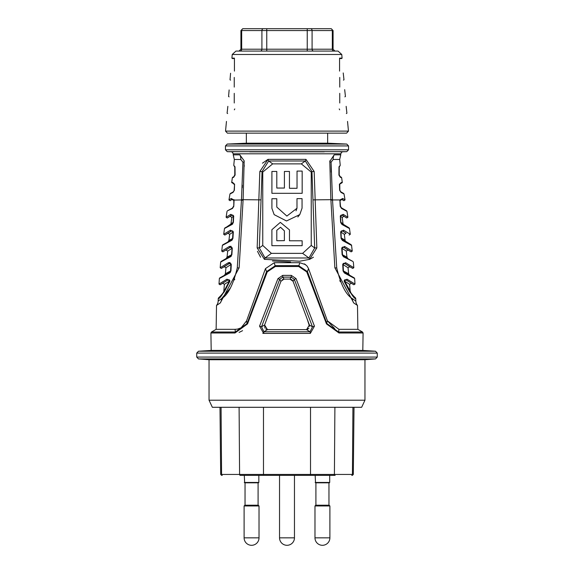 <?xml version="1.0" encoding="UTF-8"?>
<svg xmlns="http://www.w3.org/2000/svg" width="574" height="574" viewBox="0 0 574 574"><rect width="100%" height="100%" fill="white"/><g stroke="black" fill="none" stroke-linecap="round" stroke-linejoin="round"><path stroke-width="0.86" d="M333.078 49.213L333.078 30.566L312.091 30.566L312.091 49.213A1.866 1.614 90 0 0 313.705 51.079L307.241 51.079L307.241 30.566L266.759 30.566L266.759 51.079L260.295 51.079A1.866 1.614 -90 0 0 261.909 49.213L333.078 49.213L334.943 51.079M263.523 28.7A1.866 1.614 90 0 0 261.909 30.566L266.759 30.566L266.759 28.7L242.788 28.7L330.717 28.7A1.866 1.614 -90 0 1 332.332 30.566L332.332 49.213A1.866 1.614 90 0 0 333.946 51.079M318.333 28.7L310.477 28.7A1.866 1.614 -90 0 1 312.091 30.566L307.241 30.566L307.241 28.7M235.95 51.079L338.05 51.079L341.767 54.487L232.233 54.487L235.95 51.079M234.249 77.44L234.249 78.093L234.249 77.44C228.603 80.575 228.603 80.575 234.249 77.44C228.603 80.575 228.603 80.575 234.249 77.44L234.249 87.097C227.419 90.893 227.419 90.893 234.249 87.097L234.249 77.519M229.134 89.946L228.56 96.497L229.112 96.855M234.249 93.332C226.651 97.551 226.651 97.551 234.249 93.332L234.249 102.99L234.249 93.332C226.651 97.551 226.651 97.551 234.249 93.332L234.249 93.978L234.249 93.332M234.249 102.99C225.467 107.869 225.467 107.869 234.249 102.99L234.249 102.99M227.856 106.355L227.096 113.2L227.648 113.559M234.773 108.931C224.52 114.621 224.52 114.621 234.773 108.931C224.054 126.18 224.054 126.18 234.773 108.931C224.52 114.621 224.52 114.621 234.773 108.931L234.572 109.275L234.773 108.931M226.465 121.415L225.532 131.109L348.468 131.109L346.617 133.139L227.383 133.139L225.532 131.109M230.59 73.242L230.016 79.793L230.569 80.152M234.436 58.132L234.436 71.104L234.436 58.132L234.436 58.541L234.436 58.132L231.91 58.132L234.436 58.541L232.283 58.541M232.233 54.487L231.91 58.132M234.436 71.104C229.306 73.953 229.306 73.953 234.436 71.104L234.436 71.104M339.751 86.896C346.309 90.563 346.309 90.563 339.751 86.896C346.309 90.563 346.309 90.563 339.751 86.896L339.751 87.097C346.581 90.893 346.581 90.893 339.751 87.097L339.751 77.44C345.397 80.575 345.397 80.575 339.751 77.44C345.397 80.575 345.397 80.575 339.751 77.44L339.751 87.047M344.68 89.652L345.44 96.497L344.888 96.855M339.751 93.332L339.751 102.99L339.751 93.332C347.349 97.551 347.349 97.551 339.751 93.332C347.349 97.551 347.349 97.551 339.751 93.332L339.751 93.978L339.751 93.332M339.751 102.99C348.533 107.869 348.533 107.869 339.751 102.99C348.533 107.869 348.533 107.869 339.751 102.99L339.751 102.99M339.564 58.132L339.564 71.104L339.564 58.132L342.09 58.132L341.717 58.541L339.564 58.541L339.564 58.132M343.216 72.948L343.984 79.793L343.431 80.152M339.564 71.104C344.694 73.953 344.694 73.953 339.564 71.104L339.564 71.104M339.227 108.931C349.946 126.18 349.946 126.18 339.227 108.931C349.48 114.628 349.48 114.628 339.227 108.931C349.48 114.628 349.48 114.628 339.227 108.931L339.428 109.275C349.831 125.806 349.831 125.806 339.428 109.275C349.831 125.806 349.831 125.806 339.428 109.275L339.664 109.813C348.554 114.793 348.554 114.793 339.664 109.813C348.554 114.793 348.554 114.793 339.664 109.813M339.751 102.782C348.246 107.532 348.246 107.532 339.751 102.782C348.246 107.532 348.246 107.532 339.751 102.782M339.751 93.978C346.588 97.802 346.588 97.802 339.751 93.978C346.588 97.802 346.588 97.802 339.751 93.978M339.751 77.44L339.751 78.093L339.751 77.44M339.751 78.093C344.644 80.834 344.644 80.834 339.751 78.093C344.644 80.834 344.644 80.834 339.751 78.093M339.564 70.903C344.429 73.623 344.429 73.623 339.564 70.903C344.429 73.623 344.429 73.623 339.564 70.903M339.564 58.541L341.717 58.541M234.436 70.903C229.571 73.623 229.571 73.623 234.436 70.903C229.571 73.623 229.571 73.623 234.436 70.903M234.249 78.093C229.356 80.834 229.356 80.834 234.249 78.093C229.356 80.834 229.356 80.834 234.249 78.093M234.249 86.896C227.691 90.563 227.691 90.563 234.249 86.896C227.691 90.563 227.691 90.563 234.249 86.896M234.249 93.978C227.412 97.802 227.412 97.802 234.249 93.978C227.412 97.802 227.412 97.802 234.249 93.978M234.249 102.782C225.754 107.532 225.754 107.532 234.249 102.782C225.754 107.532 225.754 107.532 234.249 102.782M234.572 109.275C224.169 125.806 224.169 125.806 234.572 109.275C224.169 125.806 224.169 125.806 234.572 109.275L234.336 109.813L234.572 109.275M234.336 109.813C225.446 114.793 225.446 114.793 234.336 109.813C225.446 114.793 225.446 114.793 234.336 109.813M335.116 133.139L346.617 133.139M287 143.191L246.346 143.191L227.239 144.06L346.761 144.06L327.654 143.191L287 143.191M225.453 145.925L225.453 149.807L348.547 149.807L348.547 145.925L225.453 145.925L227.239 144.06M348.547 149.807L346.746 151.665L227.254 151.665L225.453 149.807M340.504 151.787L340.92 151.794M340.066 151.837L346.746 151.665M227.254 151.665L233.08 151.794M249.697 151.837L324.303 151.837M233.496 151.787L233.934 151.837M304.45 263.868L307.133 266.142L308.539 268.603L327.417 320.852L338.954 329.333L357.867 329.333L357.487 305.454L353.763 302.993L334.864 267.793L330.861 199.207L329.806 161.516M341.917 223.874C352.049 229.851 352.063 230.045 341.946 224.463L340.619 222.339L340.303 215.953L343.202 214.346L347.894 217.252L346.969 211.347L341.552 208.484L340.217 206.389L339.873 199.939L342.786 198.482L345.046 199.924L344.034 193.983L340.978 192.419L339.643 190.288L339.413 184.225L341.387 182.41L342.305 182.561L341.666 177.782L341.3 177.237L341.666 177.782L340.296 177.244A0.746 0.725 -63.8 0 0 339.944 176.692L341.3 177.237L340.152 176.57L339.22 174.955L339.22 167.084L340.231 165.348L338.99 166.797L340.231 165.348L339.664 159.464L333.207 159.464L331.076 162.198A7.462 1.335 -179.7 0 1 329.806 161.445L334.176 154.844L340.769 154.844L340.683 153.796L233.317 153.796L233.231 154.844L239.824 154.844L244.172 160.82L243.139 199.207L239.136 267.793L220.237 302.993L216.513 305.454L216.133 329.333L211.469 332.023L235.383 332.023L247.05 323.593L266.566 271.61L275.405 265.633L298.588 265.633L307.427 271.61L326.943 323.593L338.617 332.023L362.531 332.023L363.091 332.999L338.997 332.999L326.477 323.901L306.746 271.904L298.674 266.508L299.757 262.713L305.626 264.643M314.172 171.504L316.841 247.889L314.688 247.946L311.947 171.576L305.303 160.993L268.697 160.993L262.053 171.576L259.828 171.504L268.044 159.357L305.956 159.357L314.172 171.504L311.947 171.576L311.244 172.085L301.321 163.877L272.679 163.877L262.756 172.085L262.756 245.442L271.387 253.364L302.613 253.364L311.244 245.442L311.244 172.085M262.756 172.085L262.053 171.576L259.312 247.946L257.159 247.889L259.828 171.504M244.201 166.474L244.208 165.14M267.986 159.371L262.454 163.188M331.076 162.198L332.497 199.616M331.22 172.171L331.083 162.392M340.296 177.244L338.904 175.027L340.296 177.244M339.22 174.955L338.99 166.797L338.947 175.113L340.152 176.57M341.387 182.41A0.746 0.732 -85.2 0 1 340.655 183.264L340.669 183.565A0.746 0.732 85.2 0 0 340.734 183.565L339.413 184.225M339.758 184.017L339.865 190.267L340.798 191.802L343.668 193.46L340.655 191.888L339.7 190.367L339.464 184.297L340.748 183.415M340.978 192.419A0.746 0.689 -61.2 0 0 340.655 191.888L340.798 191.802M344.034 193.983L343.668 193.46M339.83 166.087L339.22 167.084M340.181 200.534L341.853 199.501L343.934 200.699L341.709 199.264L339.944 200.082L340.303 206.468L341.25 207.96L346.603 210.823L341.444 207.838L340.518 206.331L339.944 200.082M343.934 200.699L345.046 199.924M342.793 198.489A0.746 0.703 121.4 0 1 341.709 199.264L341.853 199.501M341.552 208.484A0.746 0.653 -60.9 0 0 341.25 207.96L341.444 207.838M346.969 211.347L346.603 210.823M340.002 202.435L340.095 204.143M330.882 199.594L332.547 200.312M297.841 216.965L299.786 214.583L302.053 208.168L302.053 198.633L296.988 198.633L296.988 208.24L296.019 210.837M296.988 208.24L286.878 216.075L276.79 207.071L276.79 198.719L271.911 198.719L271.911 208.355L274.164 214.647L286.519 220.968L299.786 214.583M289.468 229.88L280.342 222.353L271.897 229.7L271.897 245.694L302.139 245.694L302.139 240.793L289.468 240.793L289.468 229.88L280.342 222.353L271.897 229.7M280.514 227.247L276.79 230.296L276.79 240.736L284.381 240.664L284.381 230.827L280.514 227.247L276.79 230.296M297.031 188.294L289.447 188.294L289.447 171.454L284.403 171.454L284.403 188.05L276.797 188.05L276.797 171.454L271.911 171.454L271.911 193.309L302.168 193.309L302.168 171.088L297.031 171.088L297.031 188.294M271.911 208.355L274.164 214.647M262.756 245.442L259.312 247.946L265.044 257.977L308.956 257.977L314.688 247.946L311.244 245.442M305.956 159.357A1.866 0.596 105.2 0 1 305.303 160.993L301.321 163.877M268.044 159.357A1.866 0.596 74.8 0 0 268.697 160.993L272.679 163.877M271.387 253.364L265.044 257.977A1.866 0.646 104.3 0 0 264.42 259.355L257.159 247.889M302.613 253.364L308.956 257.977A1.866 0.646 75.7 0 1 309.58 259.355L299.736 261.22L264.42 259.355M316.841 247.889L309.58 259.355M230.246 288.184L221.55 298.688L218.163 301.049L221.55 298.688C228.007 294.914 233.245 284.661 237.27 267.943L241.475 199.939L242.924 162.198L240.793 159.464L234.336 159.464L240.793 159.464A7.462 6.544 90 0 0 239.824 154.844M231.207 198.489L234.127 200.075L232.291 199.264L230.066 200.699L232.291 199.264A0.746 0.703 58.6 0 1 231.207 198.489L228.954 199.924L230.066 200.699M242.917 162.449L242.91 163.411M242.343 185.172L242.221 187.806M233.704 177.244A0.746 0.725 63.8 0 1 234.056 176.692L232.7 177.237L234.056 176.692L235.053 175.113L235.01 166.797L233.769 165.348L235.01 166.797L235.096 175.027L233.704 177.244L232.334 177.782L231.695 182.561L232.613 182.41L234.587 184.225L234.357 190.288L233.022 192.419L229.966 193.983L233.345 191.888L234.357 190.288M230.332 193.46L233.345 191.888A0.746 0.689 61.2 0 0 233.022 192.419L233.03 192.419M233.202 191.802L234.3 190.367L234.536 184.297L233.345 183.264L234.3 184.154M234.587 184.225L234.135 190.267M233.202 183.558A0.746 0.732 -85.2 0 0 233.331 183.565L234.371 184.577L234.242 184.017M232.613 182.41A0.746 0.732 85.2 0 0 233.345 183.264L233.252 183.415M234.005 183.838L231.688 182.561M233.848 176.57L234.78 174.955L234.78 167.084L234.17 166.087L234.78 167.084M232.7 177.237L232.334 177.782M233.231 154.844L234.336 159.464L233.769 165.348L234.17 166.087M234.106 199.68L233.783 206.389L232.448 208.484A0.746 0.653 -119.1 0 1 232.75 207.96L227.397 210.823L232.75 207.96L233.697 206.468L234.048 200.161L233.819 200.534L232.147 199.501M233.819 200.534L233.783 206.389M232.556 207.838L233.482 206.331M227.397 210.823L232.448 208.484M233.876 204.717L233.912 204.014M257.475 251.304L260.553 257.209M309.716 259.312L313.447 257.209M272.456 260.962L290.552 261.995M341.817 249.747L342.126 254.662L341.717 248.112L344.594 246.454L352.257 251.132L351.503 245.055L345.347 241.166M352.96 261.486L343.453 256.757L342.24 254.691L343.187 256.183L352.96 261.486L343.324 256.198A1.866 1.736 -61.3 0 1 342.491 254.784L346.954 257.138L342.491 254.784L342.082 248.391L346.301 251.118L347.973 250.027L351.144 251.857L343.561 247.186L341.831 248.14L342.491 254.784M342.355 239.781C354.725 247.057 354.739 247.279 342.398 240.441L341.071 238.353L340.669 231.839L343.553 230.196L350.291 234.314L343.553 230.196A0.746 0.639 120.8 0 1 342.513 230.942L340.784 231.889L341.186 238.397L342.133 239.889C354.215 246.655 354.201 246.433 342.09 239.222M343.862 216.319L342.19 217.438L340.604 216.355A1.119 1.091 -57.9 0 1 342.255 215.236L346.782 218.005L342.14 215.107A0.746 0.66 121 0 0 343.202 214.346L343.195 214.346M354.266 277.909L354.639 278.505L344.378 272.987L343.044 270.863L342.721 264.334L345.598 262.705L353.821 267.721L352.709 268.424L349.724 266.702L348.052 267.785L342.9 264.463A1.119 1.119 148.6 0 1 344.579 263.437L342.843 264.363L343.173 270.885L344.113 272.392L354.266 277.909L349.552 275.183L348.633 273.748L343.216 270.856L342.721 264.334M342.8 265.97L343.216 270.856A1.866 1.866 58.6 0 0 344.149 272.377L344.257 272.428A1.866 1.722 -61.2 0 1 343.431 270.993L348.633 273.748L348.052 267.785M344.938 279.732L345.928 279.868L344.228 281.095C350.642 293.264 354.395 298.875 355.5 297.928L355.737 298.444C354.589 299.406 350.728 293.687 344.149 281.289L346.961 279.172L354.997 284.08L353.885 284.769L345.928 279.868A1.119 1.119 -39.4 0 0 344.314 281.203L344.17 280.765M340.282 281.647L339.815 280.571M355.737 298.444L355.837 301.049L352.45 298.688L355.837 301.049A7.462 7.462 0 0 0 357.487 305.454M313.009 199.867L330.889 199.68L332.554 200.405L336.73 267.943C340.762 284.675 346.007 294.921 352.45 298.688A7.462 6.953 122 0 0 353.763 302.993M349.602 284.331L344.601 281.124L350.169 290.961L349.602 284.331L351.274 283.262L353.885 284.769M350.032 290.86L349.573 290.308M355.5 297.928A41.041 41.041 0 0 1 350.936 292.934C350.513 293.565 348.31 289.655 344.314 281.203L344.601 281.124A1.119 1.033 121.2 0 1 346.222 280.055L345.928 279.868A0.746 0.631 -59.2 0 0 346.961 279.172M350.936 292.934L350.169 290.961M349.724 266.702L344.723 263.523A1.119 1.033 -58.8 0 0 343.108 264.607L343.431 270.993M352.709 268.424L344.579 263.437A0.746 0.624 120.8 0 0 345.598 262.705M344.378 272.987A0.746 0.603 -60.7 0 0 344.113 272.392L344.149 272.377M340.619 222.339L341.666 223.917C351.582 229.457 351.575 229.263 341.638 223.336M340.303 215.953L340.719 222.411L340.518 216.226A1.119 1.119 148.5 0 1 342.197 215.2L342.255 215.236M342.19 217.438L342.994 223.537L340.92 222.518A1.866 1.801 -61.9 0 0 341.795 223.896L341.745 223.867A1.866 1.866 58.5 0 1 340.812 222.353L340.404 216.032L342.197 215.2M340.899 222.138L340.87 221.55M340.805 220.387L340.726 218.809M341.946 224.463A0.746 0.624 -60.8 0 0 341.666 223.917L341.745 223.867M346.782 218.005L347.894 217.252M341.071 238.353L340.87 232.025A1.119 1.119 148.2 0 1 342.542 230.985L342.642 231.049A1.119 1.055 -58.6 0 0 341.013 232.154L340.669 231.839M342.642 231.049L346.022 233.238L344.35 234.343L341.013 232.154L341.257 238.361A1.866 1.866 58.2 0 0 342.183 239.853L342.262 239.896A1.866 1.758 -61.4 0 1 341.415 238.497C346.316 241.209 346.301 241.037 341.387 237.98M342.233 239.38C347.148 242.379 347.155 242.551 342.262 239.896M346.022 233.238L342.542 230.985M342.398 240.441A0.746 0.603 -60.7 0 0 342.133 239.889L342.183 239.853M349.179 235.06L350.291 234.314L349.415 228.215L343.238 224.291M343.704 247.301A1.119 1.04 -58.7 0 0 342.082 248.391L341.903 248.262A1.119 1.119 148.2 0 1 343.582 247.222L347.973 250.027M343.324 256.198L343.23 256.155A1.866 1.866 58.2 0 1 342.305 254.655L341.717 248.112M346.301 251.118L346.954 257.138L347.88 258.551M351.144 251.857L352.257 251.132M344.594 246.454A0.746 0.624 120.8 0 1 343.561 247.186L343.582 247.222M343.453 256.757A0.746 0.603 -60.7 0 0 343.187 256.183L343.23 256.155M233.331 231.839L231.487 230.942L224.821 235.06L223.709 234.314L230.447 230.196L233.331 231.839L232.929 238.353L231.602 240.441L232.319 239.86M233.03 236.725L233.259 233.058M232.929 238.353L232.987 232.154A1.119 1.055 58.6 0 0 231.358 231.049L231.458 230.985A1.119 1.119 -148.2 0 1 233.13 232.025L232.585 238.497A1.866 1.758 61.4 0 1 231.738 239.896L222.741 244.84L231.867 239.889A0.746 0.603 -119.3 0 0 231.602 240.441L222.368 245.399L221.743 251.132L229.406 246.454L232.283 248.112L231.874 254.662L230.547 256.757L231.257 256.183M233.381 222.339L233.482 216.226A1.119 1.119 -148.5 0 0 231.803 215.2L231.86 215.107A0.746 0.66 59 0 1 230.798 214.346L233.596 216.032L231.86 215.107L227.218 218.005L226.106 217.252L230.798 214.346L233.697 215.953L233.381 222.339L232.054 224.463L232.75 223.903M224.85 227.957L232.334 223.917A0.746 0.624 -119.2 0 0 232.054 224.463L224.484 228.502L233.08 222.518L233.396 216.355L231.81 217.438L230.138 216.319L227.218 218.005M231.057 246.289L229.406 246.454A0.746 0.624 59.2 0 0 230.439 247.186L222.856 251.857L230.296 247.301A1.119 1.04 58.7 0 1 231.918 248.391L227.699 251.118L226.027 250.027M231.982 253.026L232.283 248.112L230.418 247.222A1.119 1.119 -148.2 0 1 232.097 248.262L231.509 254.784L227.046 257.138L231.509 254.784A1.866 1.736 61.3 0 1 230.676 256.198L230.77 256.155A1.866 1.866 -58.2 0 0 231.695 254.655L231.509 254.784M227.699 251.118L227.046 257.138L226.12 258.551L221.04 261.486L230.813 256.183A0.746 0.603 -119.3 0 0 230.547 256.757L220.667 262.067L220.179 267.721L228.402 262.705L231.279 264.334L230.956 270.863L229.622 272.987L230.317 272.428M230.045 262.533L228.402 262.705A0.746 0.624 59.2 0 0 229.428 263.416A1.119 1.119 -148.6 0 1 231.1 264.463L226.235 267.549M231.035 269.228L231.279 264.334L229.428 263.416L221.291 268.424L224.276 266.702L225.948 267.771L225.367 273.748L230.569 270.993L230.892 264.607A1.119 1.033 -121.2 0 0 229.277 263.523L229.22 263.559M230.956 270.863L231.157 264.363L230.569 270.993A1.866 1.722 61.2 0 1 229.744 272.428L219.734 277.909L229.887 272.392A0.746 0.603 -119.3 0 0 229.622 272.987L219.361 278.505L219.003 284.08L227.039 279.172L229.851 281.289C223.272 293.687 219.412 299.406 218.263 298.444L218.163 301.049A7.462 7.462 0 0 1 216.513 305.454M223.064 292.934A41.041 41.041 0 0 1 218.5 297.928C219.541 298.961 223.293 293.35 229.772 281.095L229.808 280.528L228.072 279.868A0.746 0.631 -120.8 0 1 227.039 279.172L219.003 284.08L220.115 284.769L228.072 279.868A1.119 1.119 -140.6 0 1 229.686 281.203C225.647 289.734 223.437 293.644 223.064 292.934L229.399 281.124L225.446 288.894M234.759 279.129L234.457 279.904M260.991 199.867L243.111 199.68A7.462 1.471 -176.3 0 1 241.446 200.405L237.27 267.943A7.462 0.466 -176.9 0 0 239.136 267.793M225.352 289.031L224.814 289.791M229.851 281.289L229.399 281.124L224.398 284.331L222.726 283.262L220.115 284.769M228.072 279.868L227.778 280.055A1.119 1.033 -121.2 0 1 229.399 281.124M218.5 297.928L218.263 298.444M225.575 273.69L224.448 275.183M229.851 272.377L230.784 270.856A1.866 1.866 -58.6 0 1 229.851 272.377L229.744 272.428M220.179 267.721L221.291 268.424M219.734 277.909L219.361 278.505M231.874 254.662L232.169 248.14L231.76 254.691L230.77 256.155M221.743 251.132L222.856 251.857M221.04 261.486L220.667 262.067M231.803 215.2L231.745 215.236A1.119 1.091 57.9 0 1 233.396 216.355L233.08 222.518L231.006 223.559L231.81 217.438M230.088 224.929L232.205 223.896A1.866 1.801 61.9 0 0 233.08 222.518M232.255 223.867L233.188 222.353A1.866 1.866 -58.5 0 1 232.255 223.867L232.205 223.896M232.585 238.497L228.918 240.406L232.585 238.497L232.987 232.154L229.65 234.343L227.978 233.238L224.821 235.06M228 241.805L228.918 240.406L229.65 234.343M231.817 239.853L232.743 238.361A1.866 1.866 -58.2 0 1 231.817 239.853L231.738 239.896M230.447 230.196A0.746 0.639 59.2 0 0 231.487 230.942L231.458 230.985M222.741 244.84L222.368 245.399M274.236 262.713L299.757 262.713L274.236 262.713L275.319 266.508L267.247 271.904L247.523 323.901L235.003 332.999L235.383 332.023L235.046 329.333L237.521 329.11L241.145 327.79L246.583 320.852L265.461 268.61L274.243 262.713M235.046 329.333L216.133 329.333M327.417 320.844L334.714 328.644M264.958 328.07L264.592 324.992L280.944 281.267L284.058 279.1L289.942 279.1L293.056 281.267L294.319 279.366L296.069 278.677L314.452 326.147L310.333 333.401L310.046 331.779L306.53 329.627L267.47 329.627L263.954 331.779L310.046 331.779L312.478 326.807L294.319 279.366L291.255 277.142L291.312 275.391L296.033 278.584M262.763 333.322L263.667 333.401L259.548 326.147L277.931 278.677L282.695 275.391L291.312 275.391M364.956 400.207L361.649 407.289L212.351 407.289L209.044 400.207L364.956 400.207L364.956 359.733L375.539 358.929L377.269 357.071L196.731 357.071L196.731 353.089L198.482 351.223L211.196 350.413L362.804 350.413L363.091 332.999M247.516 323.901L267.24 271.904L266.566 271.61L265.461 268.61M239.107 332.396L242.572 330.681M310.333 333.401L263.667 333.401L263.954 331.779L261.522 326.807L259.548 326.147M308.927 328.256L306.53 329.627L267.47 329.627L265.74 328.952M307.054 318.656L309.537 326.376M267.47 329.627L264.592 324.992L280.944 281.267L284.058 279.1L289.942 279.1L293.056 281.267L309.408 324.992L306.53 329.627M289.942 279.1L291.255 277.142L282.745 277.142L279.682 279.366L277.931 278.677M284.058 279.1L282.745 277.142L282.695 275.391M314.452 326.147L312.478 326.807L309.408 324.992L293.056 281.267L291.814 279.746L293.013 281.16M247.523 323.901L247.05 323.593L246.583 320.852M338.997 332.999L338.617 332.023L338.954 329.333M326.477 323.901L327.417 320.852M306.746 271.904L307.427 271.61L308.539 268.603M280.944 281.267L279.682 279.366L261.522 326.807L264.592 324.992L280.944 281.267L264.592 324.992M284.037 279.1L282.2 279.739M291.793 279.732L290.257 279.129M309.408 324.984L307.8 320.658M306.918 329.569L307.872 329.211M364.956 359.733L209.044 359.733L198.461 358.929L375.539 358.929M209.044 400.207L209.044 359.733M335.13 475.365L240.255 475.365A0.933 0.66 90 0 1 239.595 474.44L310.52 474.44L310.52 407.289M279.538 537.838A7.462 7.462 0 0 0 287 545.3A7.462 7.462 0 0 0 294.462 537.838L279.538 537.838L279.538 475.365M244.294 482.447L258.838 482.447L258.465 482.82L244.668 482.82L244.294 475.365M258.092 482.82L258.092 505.206M244.854 505.206L258.278 505.206L259.025 505.952L244.108 505.952L244.854 505.206M244.108 537.838A7.462 7.462 0 0 0 251.563 545.3A7.462 7.462 0 0 0 259.025 537.838L244.108 537.838L244.108 505.952M315.162 482.447L329.706 482.447L329.333 482.82L315.535 482.82L315.162 475.365M328.959 482.82L328.959 505.206M315.722 505.206L329.146 505.206L329.892 505.952L314.975 505.952L315.722 505.206M314.975 537.838A7.462 7.462 0 0 0 322.437 545.3A7.462 7.462 0 0 0 329.892 537.838L314.975 537.838L314.975 505.952M239.057 51.079L240.922 49.213L261.909 49.213L261.909 30.566L240.922 30.566L242.788 28.7M243.283 28.7A1.866 1.614 90 0 0 241.668 30.566L241.668 49.213A1.866 1.614 -90 0 1 240.054 51.079M330.861 199.207A7.462 1.492 176.4 0 0 332.525 199.939L339.873 199.939M334.176 154.844A7.462 6.544 -90 0 0 333.207 159.464M242.924 162.198A7.462 1.335 179.7 0 0 244.194 161.445M234.056 200.082L241.475 199.939A7.462 1.492 -176.4 0 0 243.139 199.207M349.552 275.183L344.257 272.428M343.51 224.613L341.795 223.896M334.864 267.793A7.462 0.466 176.9 0 0 336.73 267.943M224.276 266.702L229.428 263.416M230.676 256.198L226.12 258.551M230.138 216.319L231.745 215.236M227.978 233.238L231.358 231.049M221.55 298.688A7.462 6.953 -122 0 1 220.237 302.993M298.674 266.508L275.319 266.508M235.003 332.999L210.909 332.999L211.469 332.023M198.482 351.223L375.518 351.223L362.804 350.413M377.269 357.071L377.269 353.089L196.731 353.089M263.48 407.289L263.48 475.365M310.52 475.365L310.52 474.44L353.311 474.44L352.379 475.365M221.621 475.365L220.689 474.44L221.571 474.44A0.933 0.66 90 0 0 222.224 475.365M221.069 407.289L221.571 474.44L239.595 474.44L239.1 407.289M333.745 475.365A0.933 0.66 -90 0 0 334.405 474.44L334.9 407.289M351.776 475.365A0.933 0.66 -90 0 0 352.429 474.44L352.931 407.289M333.078 30.566L331.212 28.7M240.922 49.213L240.922 30.566M341.767 54.487L342.09 58.132M346.144 106.355L346.904 113.2L346.352 113.559M347.535 121.415L348.468 131.109M246.346 133.139L246.346 143.191M327.654 133.139L327.654 143.191M348.547 145.925L346.761 144.06M231.874 151.837L233.317 153.796M340.683 153.796L342.126 151.837M340.734 183.565L342.312 182.561M329.806 161.445L329.828 160.82L329.806 161.445M339.664 159.464L340.769 154.844M228.954 199.924L229.966 193.983M353.333 262.067L353.821 267.721M354.639 278.505L354.997 284.08M343.568 224.671L342.972 223.544M344.35 234.343L345.082 240.406L345.677 241.554M223.709 234.314L224.484 228.502M226.106 217.252L227.031 211.347M223.831 290.961L224.398 284.331M211.196 350.413L210.909 332.999M377.269 353.089L375.518 351.223M357.867 329.333L362.531 332.023M196.731 357.071L198.461 358.929M220.689 474.44L219.986 407.289M294.462 537.838L294.462 475.365M258.838 482.447L258.838 475.365M245.041 482.82L245.041 505.206M259.025 537.838L259.025 505.952M329.706 482.447L329.706 475.365M315.908 482.82L315.908 505.206M329.892 537.838L329.892 505.952M353.311 474.44L354.014 407.289"/></g></svg>
